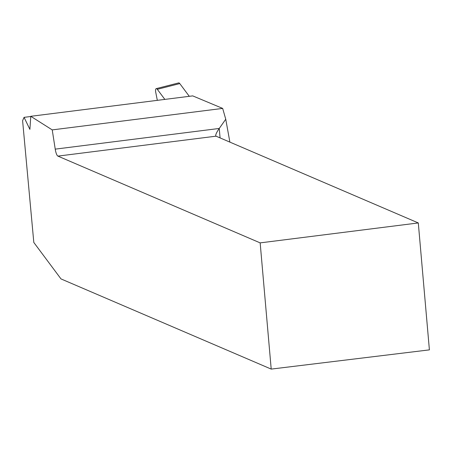 <?xml version="1.0" encoding="UTF-8"?>
<svg xmlns="http://www.w3.org/2000/svg" width="452" height="452" viewBox="0 0 452 452"><rect width="100%" height="100%" fill="white"/><g stroke="black" fill="none" stroke-linecap="round" stroke-linejoin="round"><path stroke-width="0.68" d="M164.844 99.4L157.307 89.315A4.108 1.39 -104.3 0 0 156.222 88.632A4.108 1.39 -104.3 0 0 155.742 92.31L157.324 100.35M156.222 88.632L178.693 82.902A4.108 1.39 75.7 0 1 179.777 83.586L189.292 96.321L179.777 83.586L178.065 84.021M57.907 156.109L260.16 242.882L418.298 222.943L216.039 136.176L57.907 156.109A8.283 2.113 82.8 0 1 55.229 149.137L52.234 129.899L30.776 116.305L192.721 95.886L222.672 108.412L225.751 119.226L229.887 142.114M30.776 116.305L29.9 129.385L24.069 117.35L22.6 120.661L33.81 242.453L60.992 278.912L271.206 369.098L429.4 349.871L418.298 222.943M260.16 242.882L271.206 369.098M24.069 117.35L30.764 116.503M55.229 149.137L219.248 128.458L225.751 119.226M52.234 129.899L222.672 108.412M220.073 137.905L219.248 128.458C216.881 131.877 215.7 134.267 215.711 135.617L216.039 136.176M179.777 83.586L157.307 89.315"/></g></svg>
